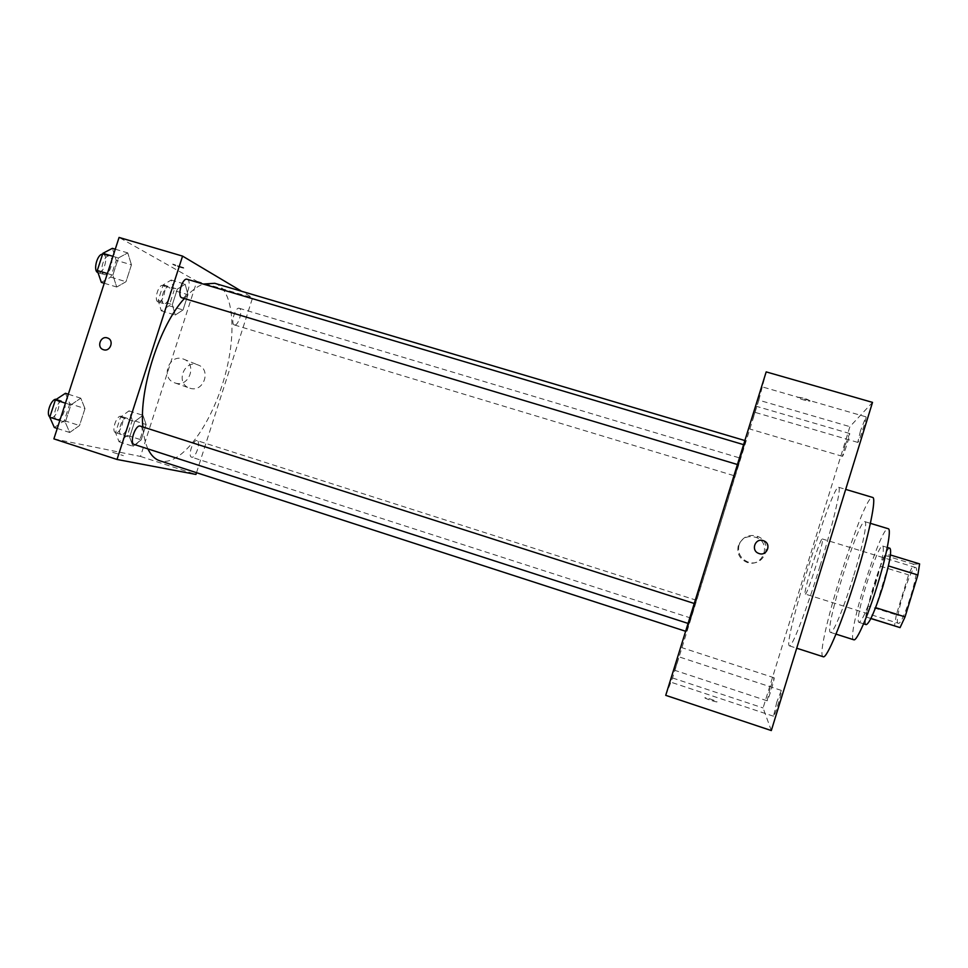 <?xml version="1.0" encoding="UTF-8"?>
<svg xmlns="http://www.w3.org/2000/svg" width="968" height="968" viewBox="0 0 968 968"><rect width="100%" height="100%" fill="white"/><g stroke="black" fill="none" stroke-linecap="round" stroke-linejoin="round"><path stroke-width="0.73" stroke-dasharray="4.84 3.63" d="M805.243 594.037C807.155 596.179 825.172 538.087 822.328 538.958C820.295 537.155 802.545 594.364 805.231 594.037L898.28 623.283C902.696 626.235 920.931 567.405 915.583 567.526C911.033 564.949 893.065 622.835 898.28 623.283L898.304 623.283M888.406 565.929L890.233 554.906L884.97 555.438L880.348 566.195L868.115 606.029L896.32 614.861L908.577 574.883L913.429 564.15L919.6 563.896M896.32 614.861L894.48 625.957M888.285 565.893L875.592 607.65M870.922 618.443L866.045 617.015L870.873 618.54M870.74 618.383L875.459 607.614M868.115 606.029L866.045 617.015M866.239 624.638C860.189 624.215 884.716 545.19 889.943 548.263M875.362 584.515C882.114 561.621 884.57 548.795 882.731 546.061C877.795 543.084 853.316 621.904 859.039 622.376L859.052 622.376C862.294 620.924 867.739 608.303 875.362 584.515M880.348 566.195L908.577 574.883M884.97 555.438L913.429 564.15M853.788 639.788C845.487 638.916 880.928 524.741 888.261 528.734M853.244 577.146C843.842 607.928 832.952 634.088 830.532 632.382C823.49 631.923 858.822 518.061 864.896 521.667C867.727 521.704 862.44 547.452 853.244 577.146M823.211 656.74C813.277 655.348 863.674 492.966 872.652 497.443M820.005 566.099C833.291 523.204 841.7 486.916 838.663 487.279C832.432 483.564 783.039 642.147 789.283 645.777L789.44 645.874C791.788 648.088 806.356 610.566 820.005 566.099M844.895 445.994L842.414 456.327C843.14 457.211 850.739 433.192 849.638 433.507L844.895 445.994M770.117 688.284L767.104 700.784C767.842 701.679 775.211 677.455 774.097 677.769L770.117 688.284M776.82 702.066L773.517 716.223C774.473 717.276 782.701 690.087 781.333 690.402L776.82 702.066M860.443 430.966L857.781 442.4C858.713 443.429 867.28 416.494 865.912 416.821L860.443 430.966M771.315 730.562L763.087 707.947L849.904 426.658L872.519 402.385M752.886 418.987L756.71 406.403L752.886 418.987M678.58 658.24L674.756 670.316L678.58 658.24M674.43 668.307L670.098 681.92L674.43 668.307M757.448 401.006L761.768 386.74L757.448 401.006M665.73 695.339L672.542 677.975L758.815 400.171L849.904 426.658M672.542 677.975L763.087 707.947M738.294 545.698C736.696 553.285 739.467 558.778 746.606 562.178C762.167 568.652 772.343 543.847 756.698 537.603C748.058 534.917 741.924 537.615 738.294 545.698M739.032 544.875C737.386 552.692 740.242 558.354 747.611 561.851C763.643 568.531 774.134 542.963 757.992 536.538C749.099 533.767 742.771 536.55 739.032 544.875M763.159 540.616C755.076 537.76 750.575 550.586 758.682 553.394L758.682 553.394M704.789 697.759L705.019 697.989C706.87 699.32 719.151 703.07 716.719 701.558C711.831 699.356 707.862 698.085 704.789 697.759L705.019 697.989C706.87 699.307 719.151 703.058 716.719 701.558C711.831 699.356 707.862 698.085 704.789 697.746M758.815 400.171L766.184 371.894M810.095 400.934C807.53 399.131 803.573 397.896 798.201 397.243C795.272 397.485 807.36 401.49 809.744 401.067L810.095 400.934C807.53 399.131 803.561 397.909 798.201 397.255C795.272 397.485 807.36 401.49 809.744 401.079L810.095 400.934M737.701 467.822L740.617 458.239L737.701 467.822M691.527 613.216L688.26 623.477L691.527 613.216M737.616 464.543L743.775 444.699L737.616 464.543M693.875 608.945L690.97 618.092L693.875 608.945M686.348 631.402L715.291 535.921L745.505 440.73C746.727 439.472 688.26 627.93 686.348 631.402M214.739 283.297C234.389 289.335 237.221 335.763 223.39 381.162C209.85 426.646 181.524 465.039 161.305 461.155L159.659 460.732M147.922 448.898C145.26 443.187 143.566 435.866 142.84 426.924M184.331 298.555C190.902 291.15 197.218 286.31 203.244 284.048M197.036 440.609C193.128 439.145 187.489 456.303 191.603 457.162C195.512 458.832 201.271 441.541 197.109 440.634L197.036 440.609M187.151 279.268C192.245 280.333 186.751 299.741 181.899 297.829M140.348 426.126C145.369 427.263 139.21 446.03 134.334 444.494M234.183 324.873C230.372 323.409 235.466 306.662 239.229 308.272C243.367 309.107 238.322 326.555 234.401 324.958L234.183 324.873M196.516 472.674L252.588 297.829L241.54 291.247M187.949 294.695L185.178 284.229L177.338 289.093L172.328 304.642L175.256 315.024L183.037 309.941L187.949 294.695L185.178 284.229L177.338 289.093L172.328 304.642L175.256 315.024L183.037 309.941L187.949 294.695L174.058 290.533L171.154 280.042L163.193 284.858L158.195 300.382L161.257 310.776L169.158 305.755L174.058 290.533M84.99 408.581L80.78 398.187L70.882 404.902L65.267 422.242L69.696 432.502L79.509 425.545L84.99 408.581L80.78 398.187L70.882 404.902L65.267 422.242L69.696 432.502L79.509 425.545L84.99 408.581L69.805 403.716L65.437 393.298M53.881 438.879L140.469 456.436L196.855 281.277L119.076 237.438M131.454 264.833L127.764 252.902L118.423 257.948L112.845 275.19L116.729 287.024L125.997 281.712L131.454 264.833L127.764 252.902L118.423 257.948L112.845 275.19L116.729 287.024L125.997 281.712L131.454 264.833L116.208 260.295L112.361 248.34M146.144 424.541L142.949 415.32L134.661 421.54L129.627 437.173L132.979 446.272L141.207 439.859L146.144 424.541L142.949 415.32L134.661 421.54L129.627 437.173L132.979 446.272L141.207 439.859L146.144 424.541L132.301 420.112L128.986 410.88L120.564 417.039L115.543 432.635L119.028 441.759L127.377 435.406L132.301 420.112M140.469 456.436L195.947 474.441M196.855 281.277L252.588 297.829M189.861 388.18C203.631 393.129 211.859 369.316 197.908 364.912C183.896 359.201 175.111 383.836 189.631 388.108L189.861 388.18M183.569 267.652L172.945 264.143C170.876 264.131 182.274 268.281 183.823 268.1L172.945 264.155C170.876 264.143 182.274 268.281 183.823 268.1L183.569 267.664M112.687 452.334L123.396 455.625L112.687 452.334M112.687 452.322L123.396 455.625L112.687 452.322M175.099 382.977C189.232 388.059 197.702 363.581 183.388 359.055C169.013 353.199 159.974 378.524 174.881 382.904L175.099 382.977M121.363 434.511L121.23 434.475C116.559 433.434 122.331 416.264 126.735 418.128C131.321 419.18 125.828 435.963 121.363 434.511M128.986 410.88L142.949 415.32M120.564 417.039L134.661 421.54M115.543 432.635L129.627 437.173M119.028 441.759L132.979 446.272M127.377 435.406L141.207 439.859M115.797 432.72L115.664 432.684C110.945 431.619 116.729 414.473 121.157 416.349C125.792 417.414 120.298 434.184 115.797 432.72M163.58 303.565C159.272 301.968 164.294 285.378 168.553 287.133C173.212 288.125 168.263 305.416 163.822 303.662L163.58 303.565M171.154 280.042L185.178 284.229M163.193 284.858L177.338 289.093M158.195 300.382L172.328 304.642M161.257 310.776L175.256 315.024M169.158 305.755L183.037 309.941M157.99 301.883C153.646 300.274 158.655 283.697 162.963 285.463C167.658 286.455 162.709 303.746 158.232 301.98L157.99 301.883M54.353 427.517L64.324 420.644L69.805 403.716M56.955 419.495L56.785 419.446C51.05 418.103 57.535 399.094 62.956 401.345C68.571 402.676 62.448 421.225 56.955 419.495M68.341 394.218L80.78 398.187M65.449 403.16L70.882 404.902M59.834 420.487L65.267 422.242M57.257 428.461L69.696 432.502M64.324 420.644L79.509 425.545M56.35 399.288L56.834 399.385C62.509 400.728 56.386 419.265 50.844 417.523L49.852 417.002M101.337 282.378L110.751 277.126L116.208 260.295M103.927 274.392C98.675 272.395 104.157 254.076 109.384 256.157C115.095 257.403 109.723 276.63 104.254 274.525L103.927 274.392M115.265 249.199L127.764 252.902M112.966 256.326L118.423 257.948M107.388 273.557L112.845 275.19M104.242 283.261L116.729 287.024M110.751 277.126L125.997 281.712M102.56 254.233L103.237 254.33C108.997 255.6 103.636 274.791 98.119 272.686L98.01 272.649M915.583 567.526L822.328 538.958M859.052 622.376L863.577 623.803M882.731 546.061L887.281 547.452M830.532 632.382L836.001 634.125M864.896 521.667L870.389 523.337M789.44 645.874L796.7 648.209M838.663 487.279L845.681 489.384M849.638 433.507L756.71 406.403M842.414 456.327L749.704 428.993M774.097 677.769L681.811 647.628M767.104 700.784L674.756 670.316M781.333 690.402L677.999 656.522M773.517 716.223L670.098 681.92M865.912 416.821L761.768 386.74M857.781 442.4L753.939 412.029M756.698 537.603L757.992 536.538M746.606 562.178L747.611 561.851M685.622 631.269L686.288 631.487M744.864 440.549L745.505 440.73M696.512 600.281L197.109 440.634M690.97 618.092L191.603 457.162M234.401 324.958L735.099 476.002M239.229 308.272L740.617 458.239M174.881 382.904L189.631 388.108M183.388 359.055L197.908 364.912M115.664 432.684L121.23 434.475M121.157 416.349L126.735 418.128M158.232 301.98L163.822 303.662M162.963 285.463L168.553 287.133M50.663 417.474L56.785 419.446M56.834 399.385L62.956 401.345M98.119 272.686L104.254 274.525M103.237 254.33L109.384 256.157"/><path stroke-width="1.45" d="M888.406 565.929L917.894 574.992L919.6 563.896L890.439 554.979M917.894 574.992L905.044 616.882L900.071 627.615L870.873 618.54M875.592 607.65L905.044 616.882M870.922 618.443L900.071 627.615M887.281 547.452L889.943 548.263C891.903 551.034 889.519 563.884 882.768 586.814C875.12 610.614 869.615 623.235 866.239 624.638L863.577 623.803M870.389 523.337L888.261 528.734C891.588 528.927 886.761 554.894 877.54 584.684C868.127 615.575 856.728 641.651 853.788 639.788L836.001 634.125M845.681 489.384L872.652 497.443C876.718 497.383 869.264 534.142 855.918 577.231C842.257 621.94 826.611 659.305 823.211 656.74L796.7 648.209M872.519 402.385L771.315 730.562L665.73 695.339L766.184 371.894L872.519 402.385M763.159 540.616C755.076 537.76 750.575 550.586 758.682 553.394C766.716 556.89 772.028 543.968 763.837 540.858L763.159 540.616L763.837 540.858C772.028 543.968 766.716 556.89 758.682 553.394M685.622 631.269L159.659 460.732C154.856 459.159 150.947 455.214 147.922 448.898M142.84 426.924C139.065 388.942 159.684 325.248 184.331 298.555M203.244 284.048L214.739 283.297L744.864 440.549M737.41 464.519L181.609 297.708C176.95 295.881 182.516 277.356 187.151 279.268L743.581 444.651M134.334 444.494L134.177 444.457C129.059 443.32 135.556 424.069 140.348 426.126L694.25 603.487M241.54 291.247L182.565 256.109L117.019 459.461L195.947 474.441L196.516 472.674M117.019 459.461L53.881 438.879L119.076 237.438L182.565 256.109M103.503 349.714L103.358 349.666C96.207 347.524 100.599 335.218 107.533 338.001C114.502 340.143 110.376 352.171 103.503 349.714C110.376 352.171 114.502 340.143 107.533 338.001L107.533 338.001C100.612 335.231 96.207 347.524 103.358 349.666M68.341 394.218L65.437 393.298L55.382 399.929L49.767 417.244L54.353 427.517L57.257 428.461M55.382 399.929L65.449 403.16M49.767 417.244L59.834 420.487M49.852 417.002C45.605 413.953 51.352 398.296 56.35 399.288M115.265 249.199L112.361 248.34L102.862 253.326L97.284 270.532L101.337 282.378L104.242 283.261M102.862 253.326L112.966 256.326M97.284 270.532L107.388 273.557M98.01 272.649L97.78 272.553C92.855 270.738 97.26 253.81 102.56 254.233M134.177 444.457L688.066 623.416"/></g></svg>
